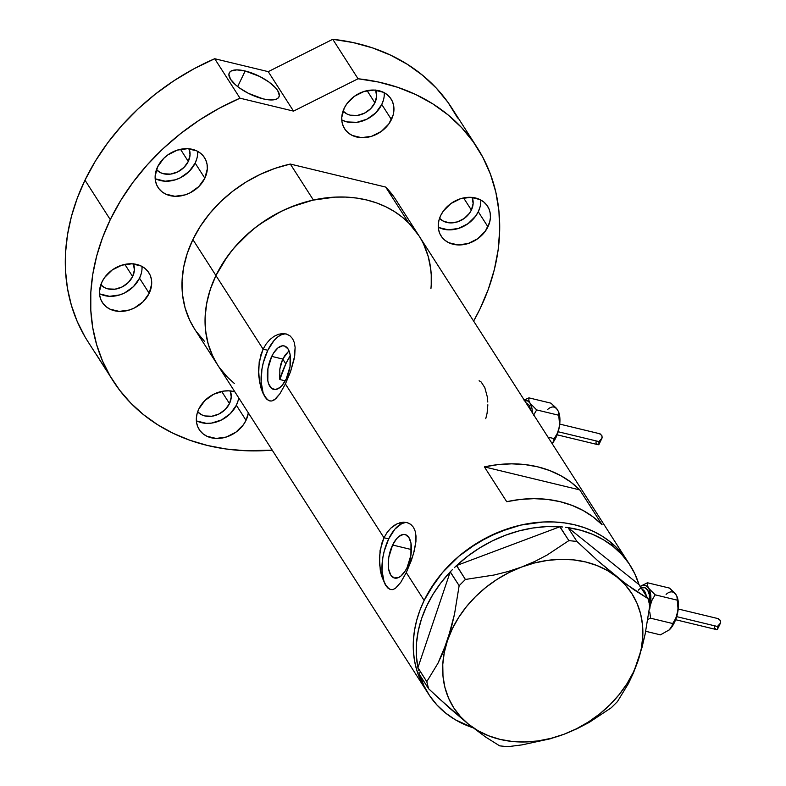 <?xml version="1.0" encoding="UTF-8"?>
<svg xmlns="http://www.w3.org/2000/svg" width="786" height="786" viewBox="0 0 786 786"><rect width="100%" height="100%" fill="white"/><g stroke="black" fill="none" stroke-linecap="round" stroke-linejoin="round"><path stroke-width="1.18" d="M487.792 402.029L487.261 396.704L484.824 387.685L481.189 382.016L479.106 380.748M485.758 418.663L487.094 413.21L487.851 404.79M271.73 356.392A22.381 10.64 103.6 0 1 284.218 345.938A22.381 10.64 103.6 0 1 286.212 378.98L282.184 385.307L279.954 387.508L275.454 389.561L271.484 388.294L268.665 383.882L267.82 380.699L267.918 368.722L271.73 356.392L273.636 352.953L277.989 347.874L282.488 345.82L284.581 346.036L288.04 348.935L290.122 354.683L290.024 366.659L286.212 378.98A22.381 10.64 103.6 0 1 273.715 389.443A22.381 10.64 103.6 0 1 271.73 356.392L282.744 359.055L271.73 356.392M285.22 354.958L282.744 359.055L288.197 351.784L285.22 354.958M289.12 351.067L288.197 351.784M392.607 545.012A22.381 10.64 103.6 0 1 405.095 534.549A22.381 10.64 103.6 0 1 407.079 567.6L405.173 571.049L400.821 576.118L398.551 577.563L394.238 577.965L390.78 575.067L388.697 569.319L388.284 565.635L388.785 557.343L392.607 545.012L396.625 538.695L398.866 536.494L403.365 534.431L405.458 534.657L408.916 537.545L410.99 543.293L410.901 555.28L407.079 567.6A22.381 10.64 103.6 0 1 394.592 578.064A22.381 10.64 103.6 0 1 392.607 545.012L411.442 549.561L392.607 545.012M407.423 522.661A34.496 16.408 -76.4 0 0 388.687 538.901L383.971 537.762L387.095 532.466L390.839 528.123L397.117 523.771L403.523 522.169L407.453 522.67L410.832 524.409L413.456 527.298L415.205 531.238L415.932 541.544L414.35 550.681L411.422 560.3L406.283 572.581L400.693 582.495L395.279 588.449L392.695 589.608L390.19 589.451L387.783 587.948L385.484 585.128L381.623 576.079L379.5 563.837L380.08 550.357L383.971 537.762L285.406 383.961L279.816 393.874L274.412 399.828L271.818 400.988L269.313 400.831L266.906 399.337L264.607 396.517L260.755 387.459L258.623 375.217L259.203 361.737L263.094 349.141L266.218 343.846L269.962 339.513L274.088 336.31L278.411 334.305L282.646 333.549L286.576 334.06L289.965 335.799L292.579 338.687L294.328 342.627L295.133 347.432L294.711 355.871L290.545 371.69L285.406 383.961L383.971 537.762L387.095 532.466L390.839 528.123L394.955 524.93M406.853 522.513L410.832 524.409L413.456 527.298L415.205 531.238L416.01 536.042L415.932 541.544L413.505 553.855L406.283 572.581L424.135 600.435L406.283 572.581L400.693 582.495L395.279 588.449L392.695 589.608L390.19 589.451L387.783 587.948L385.484 585.128L381.623 576.079L380.286 570.233L379.402 557.107L381.613 543.794L383.971 537.762L388.687 538.901A34.496 16.408 -76.4 0 0 391.123 589.667M286.546 334.05A34.496 16.408 -76.4 0 0 267.81 350.281L263.094 349.141L215.934 275.552A119.6 95.735 147.3 0 0 217.506 364.763A119.6 95.735 -32.7 0 1 215.934 275.552L263.094 349.141L266.218 343.846L269.962 339.513L274.088 336.31M285.986 333.893L289.965 335.799L292.579 338.687L294.328 342.627L295.133 347.432L294.17 358.937L290.545 371.69L285.406 383.961L279.816 393.874L275.729 398.777L271.818 400.988L269.313 400.831L266.906 399.337L262.534 392.509L259.409 381.623L258.525 368.487L260.736 355.184L263.094 349.141L267.81 350.281A34.496 16.408 -76.4 0 0 270.246 401.047M419.763 674.899L423.968 685.805L429.736 695.885L436.957 704.993L445.534 713L455.349 719.78L472.985 727.757A119.6 95.735 -32.7 0 1 445.534 713A119.6 95.735 -32.7 0 1 428.684 694.293L425.707 689.656A119.6 95.735 -32.7 0 1 424.135 600.435A119.6 95.735 -32.7 0 1 524.626 524.291A119.6 95.735 -32.7 0 1 627.1 560.585A119.6 95.735 147.3 0 0 610.25 541.888L613.227 546.525A119.6 95.735 -32.7 0 1 630.077 565.232A119.6 95.735 -32.7 0 1 638.998 584.627L568.101 527.642L638.998 584.627L634.783 573.721L629.026 563.641L621.805 554.533L613.227 546.525L610.25 541.888A119.6 95.735 147.3 0 0 462.021 553.658A119.6 95.735 147.3 0 0 425.707 689.656L194.447 328.784A119.6 95.735 147.3 0 1 192.875 239.573L215.934 275.552L211.67 285.495L208.437 295.585L206.266 305.715L205.166 315.795L205.166 325.728L206.237 335.416L208.398 344.759L211.611 353.671L215.855 362.071M399.278 522.926L403.523 522.169L407.453 522.67M278.411 334.305L282.646 333.549L286.576 334.06M630.077 565.232L418.899 235.702A119.6 95.735 147.3 0 0 316.424 199.398A119.6 95.735 147.3 0 0 215.934 275.552A119.6 95.735 -32.7 0 1 313.388 200.037L290.329 164.058A119.6 95.735 147.3 0 0 192.875 239.573L200.371 226.23L209.607 213.596L220.424 201.884L232.607 191.332L245.949 182.106L260.186 174.404L275.071 168.342L290.329 164.058L385.7 187.078L408.759 223.057A119.6 95.735 -32.7 0 1 418.899 235.702A119.6 95.735 -32.7 0 1 430.934 288.59M506.715 501.704L484.392 466.884A119.6 95.735 -32.7 0 1 579.773 489.904L602.086 524.724A119.6 95.735 147.3 0 0 506.715 501.704L484.392 466.884L579.773 489.904L602.086 524.724L593.214 517.001L583.133 510.517L572.012 505.369L559.996 501.645L547.262 499.395L534.008 498.658L520.43 499.424L506.715 501.704M431.229 284.679L431.239 274.746L430.158 265.059L427.997 255.715M418.948 235.79L409.152 223.45L402.118 217.054L394.267 211.463L385.69 206.718L376.455 202.876L366.669 199.978L356.412 198.043L345.781 197.09L334.895 197.129L312.74 200.184L290.791 207.072L280.16 211.886L260.097 224.01L250.852 231.202L234.405 247.511L227.351 256.462L215.934 275.552L192.875 239.573L187.255 253.357L183.619 267.348L182.038 281.29L182.539 294.907L185.103 307.965L189.701 320.216L194.535 328.921M227.252 377.015L234.287 383.411M424.135 600.435L419.881 610.378L416.649 620.468L414.468 630.598L413.377 640.678L413.367 650.612L414.448 660.299L416.6 669.643L419.822 678.554L425.766 689.735L419.852 678.642L416.629 669.721L414.458 660.387L413.367 650.7L413.367 640.777L414.458 630.696L416.619 620.567L419.842 610.476L424.096 600.524L429.323 590.817L442.538 572.473L458.975 556.164L478.006 542.497L498.894 532.004L520.833 525.087L542.998 522.022L553.884 521.973L564.515 522.916L574.772 524.842L584.568 527.73L593.803 531.562L602.39 536.298L610.25 541.888L617.295 548.274L627.149 560.673L617.354 548.333L610.319 541.937L602.469 536.347L593.892 531.601L584.656 527.77L574.871 524.861L564.613 522.926L553.983 521.973L543.097 522.012L520.941 525.068L509.888 528.045L488.361 536.769L468.299 548.893L459.053 556.085L442.606 572.395L435.552 581.355L424.135 600.435M280.916 363.869L282.744 359.055L279.826 369.096L280.916 363.869M279.492 374.411L279.826 379.53L279.826 369.096M279.826 379.53L285.239 380.837L279.826 379.53A101.198 81.007 -32.7 0 1 285.819 363.849L282.744 359.055L285.819 363.849A101.198 81.007 -32.7 0 1 290.27 355.606L285.819 363.849L279.826 379.53M484.392 466.884L498.108 464.605L511.696 463.838L524.95 464.575L537.673 466.825L549.689 470.549L560.821 475.687L570.901 482.172L579.773 489.904L484.392 466.884M284.394 333.971L280.966 334.934L277.458 337.145L274.009 340.535L267.81 350.281L263.31 362.67L261.925 369.282L261.149 382.065L263.084 392.656L264.99 396.616L267.437 399.455M405.271 522.592L401.843 523.545L394.886 529.155L388.687 538.901L384.187 551.291L382.802 557.903L382.025 570.685L383.961 581.276L385.867 585.226L388.313 588.066M419.056 672.433L419.665 674.82L428.567 688.713L438.912 698.41L468.594 724.289L485.61 737.022L499.66 745.855L507.697 746.7L521.875 744.902L550.053 738.85L563.916 734.281L576.924 728.779L589.146 722.422L611.154 707.852L617.413 701.643L628.495 683.447L633.526 672.698L641.936 647.792L645.129 634.184L649.786 605.652L647.998 598.598L625.823 583.929L597.458 560.428L576.904 541.456L568.003 527.563L565.281 527.278L568.003 527.563L576.904 541.456L568.868 540.611L547.046 555.073L534.834 561.44L521.619 567.03L507.982 571.55L493.932 575.047L465.4 579.459L456.499 565.566L454.387 567.669L456.646 565.507L465.4 579.459L459.142 585.668L454.544 613.974L451.361 627.592L442.97 652.537L437.949 663.296L426.778 681.659L417.877 667.766L418.486 670.153L417.926 667.628L426.778 681.659L428.567 688.713L449.16 707.734L468.594 724.289A105.796 84.682 -32.7 0 1 447.45 640.669L437.949 663.296L426.778 681.659L428.567 688.713L419.665 674.82L419.056 672.433M452.363 569.673L450.201 571.913L459.142 585.668L454.544 613.974L447.45 640.669A105.796 84.682 -32.7 0 1 521.619 567.03L507.982 571.55L493.932 575.047L465.4 579.459L459.142 585.668L450.24 571.776L452.363 569.673M562.688 527.003L559.819 526.777L568.868 540.611L547.046 555.073L534.834 561.44L521.619 567.03A105.796 84.682 -32.7 0 1 616.941 577.022L597.458 560.428L576.904 541.456L568.868 540.611L559.966 526.718L562.688 527.003M639.097 584.705L647.998 598.598L633.909 589.736L616.941 577.022A105.796 84.682 -32.7 0 1 638.085 660.653L645.129 634.184L649.786 605.652L647.998 598.598L639.097 584.705M456.646 565.507L559.819 526.777L456.646 565.507L467.67 556.203L479.607 547.98L492.262 540.955L505.477 535.237L519.035 530.904L532.741 528.025L546.408 526.64L559.819 526.777A119.6 95.735 -32.7 0 0 456.646 565.507M417.926 667.628L450.201 571.913L417.926 667.628L416.364 655.73L416.472 643.449L418.231 630.971L421.63 618.464L426.611 606.134L433.096 594.147L440.995 582.681L450.201 571.913A119.6 95.735 -32.7 0 0 417.926 667.628M638.085 660.653A105.796 84.682 -32.7 0 1 563.916 734.281L576.924 728.779L589.146 722.422L611.154 707.852L617.413 701.643L628.495 683.447L633.526 672.698L638.085 660.653L641.268 648.715L642.761 636.807L642.545 625.145L640.619 613.915L637.024 603.314L631.816 593.528L625.076 584.715L616.941 577.022L607.529 570.597L597.006 565.547L585.56 561.951L573.377 559.868L560.673 559.337L547.665 560.379L534.578 562.953L521.619 567.03L509.033 572.542L497.017 579.39L485.787 587.456L475.53 596.613L466.422 606.684L458.621 617.511L452.264 628.898L447.45 640.669L444.267 652.596L442.773 664.504L442.99 676.166L444.915 687.396L448.511 697.997L453.719 707.793L460.458 716.606L468.594 724.289L485.61 737.022L499.66 745.855L507.697 746.7L521.875 744.902L550.053 738.85L563.916 734.281A105.796 84.682 -32.7 0 1 468.594 724.289L478.006 730.715L488.528 735.765L499.975 739.361L512.158 741.444L524.861 741.974L537.87 740.943L550.966 738.359L563.916 734.281L576.511 728.769L588.518 721.921L599.757 713.855L610.005 704.708L619.113 694.628L626.914 683.81L633.27 672.413L638.085 660.653M568.101 527.642L580.687 530.236L592.506 534.293L603.412 539.746L613.227 546.525A119.6 95.735 -32.7 0 0 568.101 527.642M428.684 694.293A119.6 95.735 -32.7 0 1 419.803 675.046M418.899 235.702L395.839 199.723A119.6 95.735 147.3 0 0 385.7 187.078L394.051 197.06M219.284 367.426L227.635 377.418A119.6 95.735 -32.7 0 1 217.506 364.763M204.576 341.429L196.225 331.446M217.594 364.9L212.76 356.196L208.162 343.944L205.598 330.886L205.097 317.269L206.679 303.337L210.314 289.346L215.934 275.552L223.43 262.21L232.666 249.575L243.483 237.873L255.666 227.311L269.009 218.095L283.245 210.383L298.13 204.331L313.388 200.037L290.329 164.058L385.7 187.078L408.759 223.057L417.111 233.049M423.644 244.269L428.232 256.521L430.807 269.578M438.264 227.193A27.598 22.096 147.3 0 0 478.271 211.739L487.939 226.82A27.598 22.096 -32.7 0 1 464.752 244.397A27.598 22.096 -32.7 0 1 441.103 236.016A27.598 22.096 -32.7 0 1 440.74 215.433L439.01 220.051L438.254 224.717L438.5 229.247L439.747 233.462L441.929 237.195L444.974 240.32L448.767 242.707L457.973 244.927L468.151 243.532L477.75 238.718L485.306 231.231L489.668 222.202L490.425 217.535L490.179 213.006L488.941 208.791L486.75 205.058L483.704 201.933L479.912 199.546L470.706 197.325L460.527 198.72L450.928 203.535L443.373 211.021L440.74 215.433A27.598 22.096 -32.7 0 1 463.927 197.856A27.598 22.096 -32.7 0 1 487.575 206.237A27.598 22.096 -32.7 0 1 487.939 226.82L478.271 211.739L480 207.111M196.362 420.707A27.598 22.096 147.3 0 0 236.37 405.242L246.038 420.333A27.598 22.096 -32.7 0 1 222.851 437.91A27.598 22.096 -32.7 0 1 199.202 429.529A27.598 22.096 -32.7 0 1 198.838 408.946L197.109 413.564L196.362 418.231L196.608 422.76L197.846 426.975L200.027 430.708L203.073 433.833L206.865 436.22L216.081 438.441L226.25 437.045L235.849 432.231L243.405 424.735L246.038 420.333L248.347 412.896A27.598 22.096 -32.7 0 1 246.038 420.333L236.37 405.242L238.099 400.624M99.517 293.659A27.598 22.096 147.3 0 0 139.525 278.205L149.193 293.296A27.598 22.096 -32.7 0 1 126.006 310.863A27.598 22.096 -32.7 0 1 102.357 302.482A27.598 22.096 -32.7 0 1 101.993 281.899L99.508 291.184L99.763 295.713L101.001 299.928L103.182 303.671L106.228 306.786L110.02 309.173L119.226 311.394L129.405 309.998L134.377 307.984L143.121 301.716L149.193 293.296L151.678 284.001L151.433 279.482L150.195 275.267L148.004 271.524L144.958 268.399L141.166 266.012L131.96 263.791L121.781 265.196L112.182 270.001L104.626 277.497L101.993 281.899A27.598 22.096 -32.7 0 1 125.19 264.322A27.598 22.096 -32.7 0 1 148.829 272.703A27.598 22.096 -32.7 0 1 149.193 293.296L139.525 278.205L141.254 273.577M155.166 178.56A27.598 22.096 147.3 0 0 195.164 163.105L204.841 178.196A27.598 22.096 -32.7 0 1 181.645 195.763A27.598 22.096 -32.7 0 1 157.996 187.382A27.598 22.096 -32.7 0 1 157.632 166.799L155.156 176.084L155.402 180.613L156.64 184.828L158.821 188.571L161.877 191.686L165.659 194.073L174.875 196.294L185.054 194.899L190.016 192.884L198.76 186.616L204.841 178.196L207.317 168.902L207.072 164.382L205.834 160.167L203.653 156.424L200.597 153.299L196.814 150.912L187.599 148.692L177.43 150.097L167.831 154.901L163.714 158.379L157.632 166.799A27.598 22.096 -32.7 0 1 180.829 149.222A27.598 22.096 -32.7 0 1 204.478 157.603A27.598 22.096 -32.7 0 1 204.841 178.196L195.164 163.105L196.893 158.477M341.763 119.934A27.598 22.096 147.3 0 0 381.77 104.479L391.438 119.56A27.598 22.096 -32.7 0 1 368.251 137.137A27.598 22.096 -32.7 0 1 344.602 128.757A27.598 22.096 -32.7 0 1 344.239 108.173L341.753 117.458L342.008 121.987L343.246 126.202L345.427 129.936L348.473 133.06L352.266 135.447L361.472 137.668L371.65 136.273L381.249 131.459L388.805 123.972L393.167 114.943L393.924 110.276L393.678 105.746L392.44 101.532L390.249 97.798L387.203 94.674L383.411 92.286L374.205 90.066L364.026 91.471L354.427 96.275L346.872 103.772L344.239 108.173A27.598 22.096 -32.7 0 1 367.426 90.596A27.598 22.096 -32.7 0 1 391.074 98.977A27.598 22.096 -32.7 0 1 391.438 119.56L381.77 104.479L383.499 99.851M245.183 70.995A27.598 10.071 -154.2 0 1 270.207 82.982A27.598 10.071 -154.2 0 1 278.961 96.933A27.598 10.071 -154.2 0 1 263.035 98.849L267.476 99.694L274.648 99.665L277.114 98.8L278.696 97.395L279.335 95.519L277.713 90.616L275.522 87.796L268.773 81.921L259.802 76.507L245.183 70.995L236.832 69.875L231.113 71.045L229.532 72.45L228.893 74.326L230.514 79.229L235.721 84.986L239.445 87.924L248.425 93.338L263.035 98.849A27.598 10.071 -154.2 0 1 238.02 86.863A27.598 10.071 -154.2 0 1 229.266 72.911A27.598 10.071 -154.2 0 1 245.183 70.995L237.657 86.578L245.183 70.995M84.849 336.575L77.175 321.386L71.369 305.273L67.458 288.374L65.513 270.865L65.523 252.915L67.508 234.7L71.438 216.386L77.283 198.141L84.986 180.171L110.276 219.628L102.573 237.608L96.737 255.843L92.797 274.167L90.812 292.382L90.803 310.332L92.758 327.841L96.658 344.73L102.465 360.853L110.138 376.042L119.59 390.151L130.731 403.051L143.455 414.615L157.632 424.735L173.146 433.302L189.829 440.239L207.533 445.485L226.073 448.993L245.281 450.712L272.231 450.162A216.199 173.058 -32.7 0 1 113.115 380.905A216.199 173.058 -32.7 0 1 110.276 219.628L120.68 200.548L133.07 182.195L147.316 164.775L163.252 148.485L180.701 133.522L199.448 120.052L219.284 108.232L239.995 98.191L214.706 58.724A216.199 173.058 147.3 0 0 84.986 180.171L110.276 219.628A216.199 173.058 -32.7 0 1 239.995 98.191L293.522 111.111L358.052 78.767A216.199 173.058 -32.7 0 1 477.171 147.601A216.199 173.058 -32.7 0 1 480.01 308.878A216.199 173.058 -32.7 0 1 473.624 321.101L480.01 308.878L488.263 289.395L494.335 269.627L498.157 249.801L499.69 230.141L498.914 210.864L495.828 192.197L490.493 174.335L482.938 157.485L473.27 141.844L461.588 127.587L448.03 114.874L432.752 103.84L415.912 94.625L397.706 87.315L378.351 82.009L358.052 78.767L293.522 111.111L239.995 98.191L214.706 58.724L268.232 71.654L332.763 39.3L358.052 78.767L332.763 39.3L353.061 42.552L372.417 47.858L390.622 55.158L407.453 64.373L422.74 75.407L436.299 88.12L447.981 102.377L457.649 118.018M477.171 147.601L451.881 108.134A216.199 173.058 147.3 0 0 332.763 39.3L268.232 71.654L293.522 111.111L268.232 71.654L214.706 58.724L193.995 68.765L174.158 80.594L155.402 94.065L137.963 109.018L122.027 125.308L107.78 142.728L95.381 161.081L84.986 180.171A216.199 173.058 147.3 0 0 87.826 341.438L94.693 352.167M96.501 354.702L113.115 380.905M94.575 351.873L106.483 370.56M375.59 90.046L376.641 96.236L374.883 102.809A19.552 15.651 -32.7 0 1 343.04 111.052L347.137 114.068L350.251 115.169L357.247 115.463L364.39 113.223L370.579 108.782L374.883 102.809L367.101 90.665L374.883 102.809A19.552 15.651 -32.7 0 0 375.649 90.164M188.994 148.672L190.045 154.862L188.286 161.444A19.552 15.651 -32.7 0 1 156.443 169.688L160.541 172.694L163.645 173.794L170.641 174.089L177.783 171.849L183.983 167.408L188.286 161.444L180.495 149.291L188.286 161.444A19.552 15.651 -32.7 0 0 189.043 148.79M133.345 263.772L134.406 269.962L132.638 276.544A19.552 15.651 -32.7 0 1 100.805 284.787L104.892 287.794L108.006 288.894L115.002 289.189L122.144 286.949L128.334 282.508L132.638 276.544L124.856 264.391L132.638 276.544A19.552 15.651 -32.7 0 0 133.404 263.89M230.19 390.819L231.251 397.009L229.492 403.582A19.552 15.651 -32.7 0 1 197.65 411.825L201.737 414.831L204.851 415.941L211.847 416.236L218.989 413.986L225.189 409.545L229.492 403.582L221.701 391.438L229.492 403.582A19.552 15.651 -32.7 0 0 230.249 390.937M472.091 197.306L473.143 203.495L471.384 210.068A19.552 15.651 -32.7 0 1 439.541 218.311L443.638 221.328L450.162 222.9L457.373 221.907L464.172 218.498L469.517 213.193L471.384 210.068L463.602 197.925L471.384 210.068A19.552 15.651 -32.7 0 0 472.14 197.424M234.847 391.831L228.805 390.839L223.745 391.084L213.664 394.248L204.92 400.526L198.838 408.946A27.598 22.096 -32.7 0 1 234.847 391.831M384.256 95.185L384.246 92.709A27.598 22.096 147.3 0 1 381.77 104.479L375.698 112.899L366.954 119.167L356.864 122.331L346.99 121.918L342.598 120.356M197.65 153.81L197.64 151.334A27.598 22.096 147.3 0 1 195.164 163.105L189.092 171.525L180.348 177.793L175.376 179.807L165.198 181.212L155.992 178.982M142.011 268.91L142.001 266.434A27.598 22.096 147.3 0 1 139.525 278.205L133.453 286.625L124.709 292.893L119.737 294.907L109.559 296.312L100.353 294.082M197.198 421.129L206.404 423.349L211.473 423.104L221.554 419.94L230.298 413.662L236.37 405.242A27.598 22.096 147.3 0 0 238.679 397.804M480.757 202.444L480.747 199.968A27.598 22.096 147.3 0 1 478.271 211.739L475.638 216.14L468.083 223.627L458.484 228.441L448.305 229.836L439.099 227.616M642.093 589.392A16.103 7.654 -76.4 0 1 646.259 595.886A16.103 7.654 -76.4 0 0 642.604 589.569M638.252 590.207A18.402 8.754 103.6 0 1 649.364 603.943M675.145 593.558L676.893 596.299L678.013 600.091L678.122 609.857L675.773 618.317L672.688 623.534L671.696 626.747L669.308 629.851A20.701 9.845 -76.4 0 0 674.398 622.581L672.688 623.534L671.696 626.747L668.768 630.323A20.701 9.845 -76.4 0 0 669.308 629.851L668.768 630.323A20.701 9.845 -76.4 0 1 668.758 630.333M716.075 629.439L717.441 629.37L717.412 626.481L676.677 616.646L717.412 626.481L719.907 624.064L720.703 622.07L720.104 620.154L718.492 619.122M716.439 629.566L717.048 629.615M639.961 586.631L642.742 585.354L645.355 585.452L647.605 586.916L649.354 589.647L650.896 598.077L649.275 609.563A20.701 9.845 103.6 0 0 650.16 605.859L652.085 600.032L655.16 594.825L648.558 588.134A20.701 9.845 103.6 0 1 650.16 605.859L652.085 600.032L655.16 594.825L648.558 588.134L647.33 585.206L647.428 582.76L640.207 586.444A20.701 9.845 103.6 0 1 648.558 588.134L647.33 585.206L647.428 582.76L669.485 588.085L676.088 594.786M649.256 604.63L649.334 594.786L647.625 590.06L644.775 587.682L641.219 588.016M649.767 608.973L650.16 605.859L649.767 608.973M640.374 586.327L647.428 582.76L669.485 588.085L674.879 593.155L676.893 596.299L678.092 606.271L677.689 612.5A20.701 9.845 -76.4 0 0 676.962 596.456L678.082 609.376L677.1 615.143L674.398 622.581A20.701 9.845 -76.4 0 0 677.689 612.5L675.773 618.317L672.688 623.534L650.631 618.209L647.821 619.407L650.631 618.209L649.757 612.078L650.631 618.209L672.688 623.534L674.398 622.581L669.308 629.851L660.437 634.852L645.719 631.296L660.437 634.852L669.308 629.851M718.62 618.769L720.457 620.783L720.467 623.102L717.412 626.481L717.441 629.37L720.467 623.102M676.088 594.776A20.701 9.845 -76.4 0 0 666.096 594.403M677.218 600.15L655.16 594.825L677.218 600.15M714.582 626.648L714.494 627.926L716.154 629.468M552.214 443.412L553.206 441.84L552.214 443.412M554.199 438.627L553.206 441.84L554.199 438.627L555.899 437.674L554.199 438.627L547.98 437.124L554.199 438.627L557.274 433.42L554.199 438.627M552.116 443.589A20.701 9.845 -76.4 0 0 555.899 437.674L552.116 443.589M597.586 444.532L598.942 444.463L598.912 441.585L558.178 431.75L598.912 441.585L601.418 439.168L602.204 437.173L601.604 435.248L600.003 434.216M597.95 444.67L598.559 444.719M524.252 400.457L528.045 401.115L530.059 403.228L531.984 408.543L532.407 413.171M530.953 410.557L529.125 405.154L525.903 402.678M556.645 408.661L558.404 411.402L558.718 415.244L536.661 409.919L533.586 415.136L536.661 409.919L530.059 403.228A20.701 9.845 103.6 0 1 532.397 412.817M524.449 400.418A20.701 9.845 103.6 0 1 530.059 403.228L528.831 400.31L528.929 397.863L524.007 400.123L528.929 397.863L550.986 403.179L557.598 409.879A20.701 9.845 -76.4 0 0 547.606 409.506M600.121 433.862L601.968 435.876L601.968 438.205L598.912 441.585L598.942 444.463L601.968 438.205M558.463 411.55L556.39 408.258L550.986 403.179L528.929 397.863L528.831 400.31L530.059 403.228L536.661 409.919L558.718 415.244L559.593 424.479L558.6 430.237L555.899 437.674A20.701 9.845 -76.4 0 0 559.2 427.594L557.274 433.42L559.2 427.594A20.701 9.845 -76.4 0 0 558.463 411.55A20.701 9.845 -76.4 0 0 558.414 411.432L559.593 421.375L559.2 427.594L559.819 417.425L558.394 411.383M596.093 441.742L595.994 443.029L597.655 444.562M675.626 619.722L716.527 629.596M678.22 608.993L718.492 618.71M557.136 434.815L598.038 444.689M559.72 424.086L599.993 433.803"/></g></svg>
